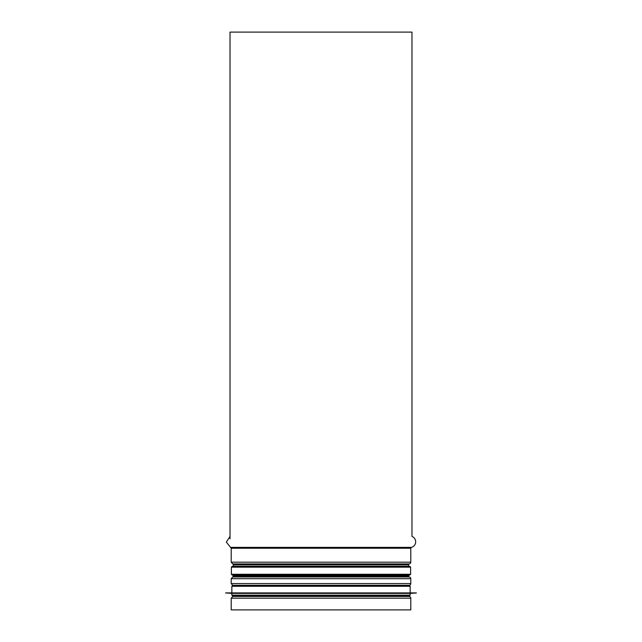<?xml version="1.0" encoding="UTF-8"?>
<svg xmlns="http://www.w3.org/2000/svg" width="642" height="642" viewBox="0 0 642 642"><rect width="100%" height="100%" fill="white"/><g stroke="black" fill="none" stroke-linecap="round" stroke-linejoin="round"><path stroke-width="0.96" d="M411.979 32.1L411.979 536.423L411.979 32.1L230.021 32.1L230.021 538.782M409.315 596.434L407.148 596.049L409.315 596.434A1.782 1.782 -90 0 1 410.784 598.183L410.784 609.9L231.216 609.9L231.216 598.183L232.685 596.434L409.315 596.434A1.782 1.782 0 0 1 410.784 598.183L410.784 609.9M409.315 585.319L232.685 585.319L231.216 583.57L410.784 583.57A1.782 1.782 -90 0 1 409.315 585.319A1.782 1.782 0 0 0 410.784 583.57L410.784 578.683L410.784 583.57M409.315 576.933L409.291 576.925A0.891 0.891 0 0 1 408.561 576.051L408.561 575.16L408.561 576.051A0.891 0.891 90 0 0 409.291 576.925L409.315 576.933A1.782 1.782 -90 0 1 410.784 578.683L231.216 578.683L232.685 576.933L409.315 576.933A1.782 1.782 0 0 1 410.784 578.683M408.561 564.816A0.891 0.891 0 0 1 409.291 563.933L409.315 563.933A1.782 1.782 0 0 0 410.784 562.183L410.784 548.236A0.891 0.891 0 0 1 411.434 547.377A5.778 5.778 0 0 0 411.979 536.423A5.778 5.778 -90 0 1 411.434 547.377A0.891 0.891 90 0 0 410.784 548.236L410.784 562.183A1.782 1.782 -90 0 1 409.315 563.933L409.291 563.933A0.891 0.891 90 0 0 408.561 564.816L408.561 566.276L408.561 564.816L233.439 564.816L233.439 566.276M409.716 566.276L232.284 566.276L231.393 567.159L410.607 567.159L409.716 566.276M231.393 574.277L410.607 574.277L409.716 575.16L232.284 575.16L231.393 574.277L231.393 567.159M409.452 575.16L232.548 575.16M231.842 595.166L410.158 595.166L410.158 593.385L231.842 593.385L231.842 595.166L232.733 596.049L408.561 596.049M225.615 592.983L416.385 592.895L225.615 592.895L231.842 593.385M225.615 592.895L416.385 592.895M231.842 592.494L231.842 586.274L232.733 585.384L409.267 585.384L410.158 586.274L231.842 586.274M411.434 547.377L230.566 547.377L226.337 542.097L230.021 536.423M410.784 548.236L231.216 548.236L231.216 562.183L410.784 562.183M409.315 563.933L232.685 563.933L231.216 562.183M409.291 563.933L232.685 563.933M408.561 576.051L233.439 576.051L232.685 576.933M409.291 576.925L232.709 576.925M410.784 598.183L231.216 598.183M230.566 547.377L231.216 548.236M232.709 563.933L233.439 564.816M233.439 575.16L233.439 576.051M231.216 578.683L231.216 583.57M234.852 596.049L232.685 596.434M410.607 574.277L410.607 567.159M410.158 595.166L409.267 596.049M410.158 593.385L416.385 592.983M410.158 592.494L410.158 586.274"/></g></svg>
